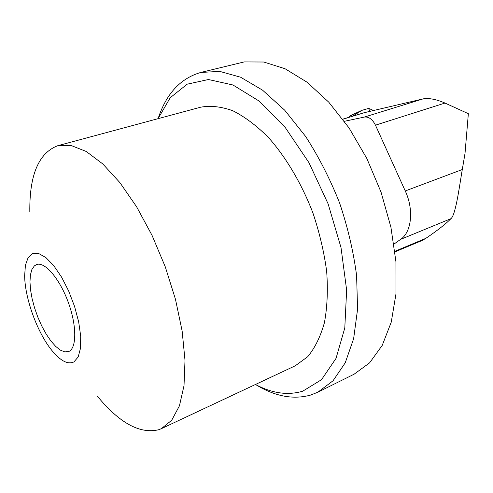<?xml version="1.0" encoding="UTF-8"?>
<svg xmlns="http://www.w3.org/2000/svg" width="493" height="493" viewBox="0 0 493 493"><rect width="100%" height="100%" fill="white"/><g stroke="black" fill="none" stroke-linecap="round" stroke-linejoin="round"><path stroke-width="0.74" d="M394.992 251.855L422.187 240.467L425.804 238.365C437.501 230.465 445.857 223.914 450.873 218.707C455.273 215.552 458.761 191.21 461.614 173.524L465.022 153.354L468.35 113.698L445 103.049C436.237 99.296 428.965 97.904 423.173 98.865L364.204 112.706L342.801 119.158M465.022 153.354L463.925 159.874M344.385 121.309L364.395 117.063C368.77 116.551 372.461 119.257 375.463 125.173L405.258 190.951C414.04 209.722 411.624 232.154 400.649 239.351L393.969 244.084M373.558 110.512L368.702 108.386L369.744 111.406M368.702 108.386L361.911 110.346L352.55 116.169M352.242 116.268C350.665 115.3 349.605 115.627 349.062 117.235L349.95 115.849L361.911 110.346M73.975 361.88L78.196 356.932L80.519 348.181L80.71 336.214L78.677 321.911L74.56 306.424L68.681 291.043L61.533 277.06L53.731 265.616L45.917 257.592L38.707 253.519L32.643 253.581L28.126 257.629L25.414 265.222L24.65 275.716C24.853 298.585 37.542 333.206 52.153 350.794C60.707 361.086 67.979 364.783 73.975 361.88M97.46 396.317C119.583 423.13 140.024 434.259 158.777 429.711L161.365 428.663L171.7 420.27L179.44 405.825L184.018 385.625L185.004 360.34L182.151 331.074L175.477 299.306L165.254 266.781L152.041 235.352L136.616 206.789L119.891 182.607L102.803 163.947L86.25 151.48L71.017 145.46L57.706 145.725C38.682 152.996 29.389 174.99 29.82 211.707M317.88 392.181L354.103 374.212L369.571 362.879L382.217 345.408L391.245 322.157L395.978 293.865L395.934 261.709L390.918 227.218L381.064 192.184L366.847 158.506L349.075 127.989L328.757 102.168L307.028 82.183L285.022 68.724L263.78 62.026L244.177 61.921L200.743 72.459L219.668 71.374L240.566 77.198L262.578 90.182L284.658 110.155L305.642 136.469C318.731 156.78 330.045 178.928 339.578 202.913C347.793 227.378 353.469 251.596 356.599 275.556L357.579 309.197L353.629 338.709L345.217 362.842L333.028 380.781L317.88 392.181L310.843 395.01C293.347 399.909 274.977 396.446 255.725 384.614M158.185 118.394C166.307 93.67 180.487 78.356 200.743 72.459M255.46 384.478C272.087 393.371 287.844 395.614 302.745 391.189L321.516 379.684L336.029 358.38L344.792 327.95L346.641 290.1L341.008 247.554L328.091 203.806L308.926 162.628L285.25 127.508L259.195 101.114L232.949 84.981L208.44 79.521L187.186 84.18L170.202 97.75L158.074 118.665M161.365 428.663L295.289 365.775L307.712 356.71C314.916 347.996 320.487 336.645 324.425 322.656C327.26 307.324 328.011 290.26 326.68 271.483C324.098 252.089 319.482 232.499 312.833 212.711C301.562 183.507 286.032 157.316 268.5 137.547C256.6 125.653 244.707 116.718 232.832 110.752C221.246 106.58 210.486 105.397 200.559 107.215L57.706 145.725M34.319 265.924L31.872 269.554L30.406 274.958L29.962 281.854L30.548 289.909L32.119 298.752L34.59 307.983L37.862 317.221L41.782 326.046L46.194 334.094L50.902 340.996L55.709 346.437L60.392 350.135L64.737 351.897L68.533 351.583C76.772 348.656 76.957 325.855 68.268 302.314C59.69 278.73 44.82 261.444 36.636 264.531L34.319 265.924M364.204 112.706L342.863 119.244M423.173 98.865L364.395 117.063M445 103.049L375.463 125.173M462.28 169.537L405.258 190.951M450.873 218.707L400.649 239.351M425.804 238.365L394.924 251.282M465.01 153.452L461.614 173.524"/></g></svg>
